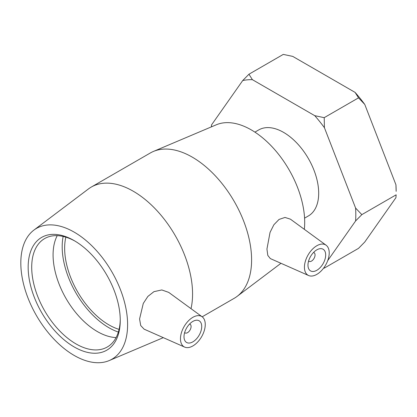 <?xml version="1.0" encoding="UTF-8"?>
<svg xmlns="http://www.w3.org/2000/svg" width="417" height="417" viewBox="0 0 417 417"><rect width="100%" height="100%" fill="white"/><g stroke="black" fill="none" stroke-linecap="round" stroke-linejoin="round"><path stroke-width="0.63" d="M248.959 74.216L283.273 54.403L292.739 56.394L355.081 92.386L358.526 97.849L324.207 117.662L314.746 115.676L252.4 79.678L248.959 74.216L242.72 80.544L211.549 124.891L211.351 126.888M323.66 268.058L324.207 268.162L358.526 248.35L364.76 242.022L395.931 197.674L396.15 194.822L361.831 214.635L355.597 208.057L324.426 127.717L324.207 117.662M327.705 260.641L355.597 220.963L361.831 214.635M324.207 268.162L324.228 267.271M358.526 97.849L364.76 104.427L395.931 184.767L396.15 191.346A102.165 58.985 -120 0 0 395.931 184.767M364.76 104.427A102.165 58.985 -120 0 0 355.081 92.386M211.435 126.857A102.165 58.985 60 0 1 211.549 124.891M242.72 80.544A102.165 58.985 60 0 1 252.4 79.678M355.597 208.057A102.165 58.985 60 0 1 355.597 220.963M314.746 115.676A102.165 58.985 60 0 1 324.426 127.717M304.572 218.148L308.403 215.938A49.665 28.674 -120 0 0 318.687 193.201A49.665 28.674 -120 0 0 297.013 143.224A49.665 28.674 -120 0 0 258.743 129.922L254.912 132.132M120.247 319.349A62.613 36.149 60 0 1 107.284 347.001A62.613 36.149 60 0 1 59.037 330.228A62.613 36.149 60 0 1 31.708 267.219A62.613 36.149 60 0 1 44.676 238.555A62.613 36.149 60 0 1 75.107 241.162M120.252 320.386A65.115 37.593 -120 0 0 74.21 240.635A65.115 37.593 -120 0 0 28.163 267.219A65.115 37.593 -120 0 0 74.21 346.97A65.115 37.593 -120 0 0 120.252 320.386M127.602 324.629A75.508 43.597 -120 0 0 92.876 246.817A75.508 43.597 -120 0 0 33.866 230.121A75.508 43.597 -120 0 0 36.456 315.601A75.508 43.597 -120 0 0 109.186 360.58A75.508 43.597 -120 0 0 127.602 324.629M57.238 235.641A62.613 36.149 -120 0 0 53.079 254.881A62.613 36.149 -120 0 0 116.093 337.577M189.573 324.04A5.009 2.893 -60 0 1 190.053 324.228A5.009 2.893 -60 0 1 191.09 326.521A5.009 2.893 -60 0 1 188.906 331.562A5.009 2.893 -60 0 1 185.044 332.902A5.009 2.893 -60 0 1 184.642 332.578M201.719 326.521A12.52 7.23 -60 0 1 196.251 339.12A12.52 7.23 -60 0 1 186.602 342.477A12.52 7.23 -60 0 1 186.602 328.017A12.52 7.23 -60 0 1 199.123 320.788A12.52 7.23 -60 0 1 201.719 326.521M313.537 252.467A5.009 2.893 -60 0 1 314.017 252.655A5.009 2.893 -60 0 1 314.017 258.441A5.009 2.893 -60 0 1 309.007 261.334A5.009 2.893 -60 0 1 308.606 261.011M307.97 265.176A12.52 7.23 -60 0 1 313.438 252.572A12.52 7.23 -60 0 1 323.086 249.22A12.52 7.23 -60 0 1 323.086 263.68A12.52 7.23 -60 0 1 310.566 270.909A12.52 7.23 -60 0 1 307.97 265.176M329.221 252.905A17.53 10.123 -60 0 1 321.924 270.169A17.53 10.123 -60 0 1 308.622 275.528A17.53 10.123 -60 0 1 305.317 261.396A17.53 10.123 -60 0 1 317.28 245.493A17.53 10.123 -60 0 1 326.115 245.222A17.53 10.123 -60 0 1 329.221 252.905M192.409 317.592A17.53 10.123 120 0 0 180.467 338.792A17.53 10.123 120 0 0 184.653 347.1A17.53 10.123 120 0 0 201.625 336.691A17.53 10.123 120 0 0 202.151 316.79A17.53 10.123 120 0 0 192.409 317.592M184.653 347.1L144.079 329.143L140.711 325.536L139.575 318.979L143.281 303.43L147.868 296.43L153.946 291.655L161.806 289.945L168.713 292.385L202.151 316.79M308.622 275.528L270.331 258.582L267.797 255.402L266.937 249.058L270.044 232.389L273.886 224.747L279.062 219.42L285.014 217.439L290.409 219.16L326.115 245.222M191.012 308.658A83.9 48.44 -120 0 0 192.565 293.975A83.9 48.44 -120 0 0 155.942 209.537A83.9 48.44 -120 0 0 91.292 187.061A83.9 48.44 -120 0 0 88.414 188.969L33.866 230.121M202.167 316.805L234.218 298.301A83.9 48.44 -120 0 0 237.096 296.393A83.9 48.44 -120 0 0 251.597 259.89A83.9 48.44 -120 0 0 216.908 177.548A83.9 48.44 -120 0 0 153.409 151.444A83.9 48.44 -120 0 0 150.323 152.982L91.292 187.061M63.149 236.444A66.089 38.156 -120 0 0 62.185 246.781A66.089 38.156 -120 0 0 118.355 332.062M65.829 237.158A62.613 36.149 -120 0 0 64.645 248.204A62.613 36.149 -120 0 0 119.074 329.383M304.337 229.324A75.508 43.597 -120 0 0 304.697 222.386A75.508 43.597 -120 0 0 273.474 148.275A75.508 43.597 -120 0 0 216.324 124.782L153.409 151.444M184.616 332.657L185.044 332.902M189.626 323.983L190.053 324.228M314.017 252.655L313.594 252.41M309.007 261.334L308.585 261.089M109.186 360.58L163.302 337.65M280.969 263.294L237.096 296.393"/></g></svg>
